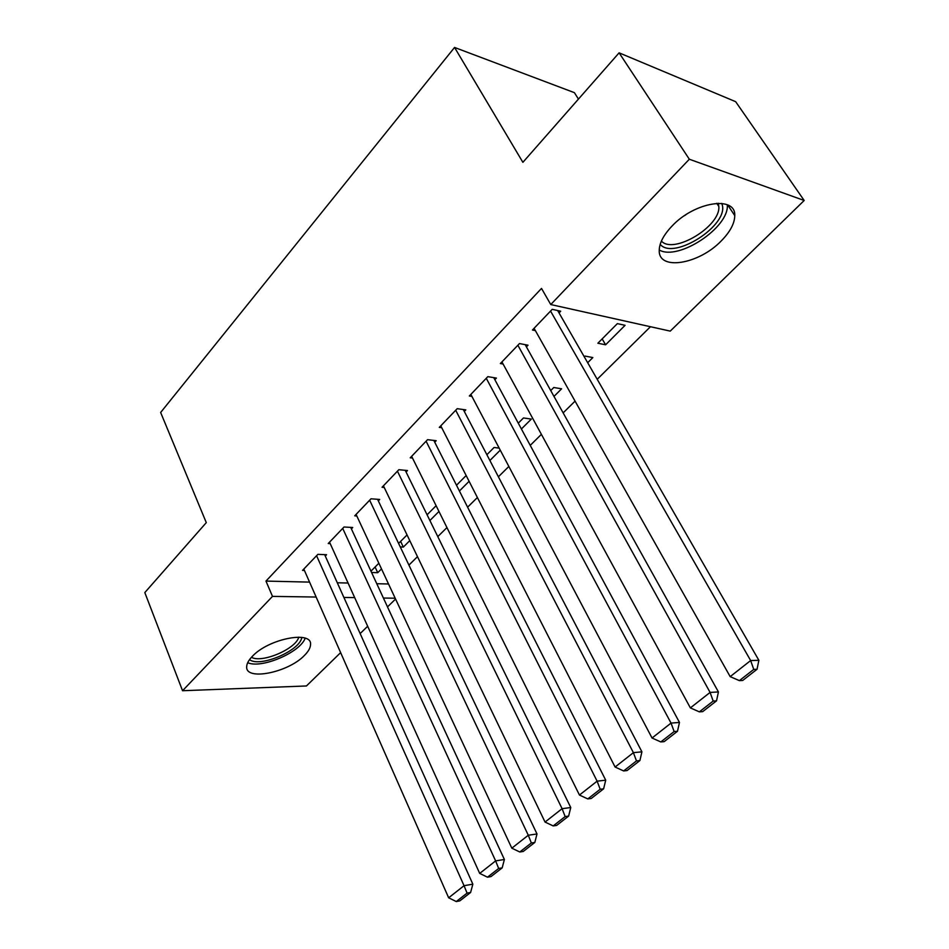 <?xml version="1.0" encoding="UTF-8"?>
<svg xmlns="http://www.w3.org/2000/svg" width="949" height="949" viewBox="0 0 949 949"><rect width="100%" height="100%" fill="white"/><g stroke="black" fill="none" stroke-linecap="round" stroke-linejoin="round"><path stroke-width="1.42" d="M252.304 656.4C268.531 638.594 312.719 630.136 310.525 644.786C310.37 647.953 308.366 651.477 304.522 655.344C288.389 672.58 244.996 681.311 246.693 666.495C246.847 663.481 248.721 660.113 252.304 656.4M672.022 226.064C694.538 201.793 735.866 195.352 734.763 215.589C734.645 223.43 730.125 231.9 721.193 240.975C698.808 264.344 658.511 271.023 659.235 250.5C659.306 243.11 663.576 234.972 672.022 226.064M408.924 565.106L417.477 556.66M437.797 536.612L446.943 527.573M467.608 507.181L477.394 497.525M498.403 476.789L508.854 466.469M530.23 445.378L541.393 434.357M563.148 412.886L575.07 401.13M597.206 379.28L650.456 326.717M395.555 599.044L387.5 606.897M367.666 626.245L360.146 633.576M340.632 652.627L306.444 685.961L182.552 690.73L272.493 596.387L316.136 597.04M578.451 99.087L574.394 92.658L454.559 47.45L160.642 412.483L206.289 522.626L144.817 592.579L182.552 690.73M454.559 47.45L522.887 162.326L619.104 52.836L735.653 101.673L804.183 200.488L670.243 331.118L550.764 304.546L689.33 159.23L804.183 200.488M409.778 540.633L403.337 547.075L400.264 546.932M407.038 534.939L398.592 543.421M351.403 528.89L352.72 527.502L344.036 527.003L328.235 543.516L330.205 543.611M466.505 476.22L465.568 476.125L456.505 485.236M469.103 481.309L459.411 490.989M406.089 472.009L407.501 470.538L398.841 469.708L382.044 487.264L384.215 487.454M521.404 428.995L531.333 419.078L523.457 417.963L518.273 423.183M464.31 411.451L465.805 409.885L457.204 408.687L439.292 427.394L441.724 427.702M587.68 362.72L592.84 357.571L585.058 356.077L584.299 356.848M526.41 346.859L528.012 345.199L519.483 343.562L500.36 363.55L503.1 364.036M550.764 304.546L541.511 288.425L265.969 581.085L309.564 582.117M337.298 582.781L348.081 583.03M376.765 583.718L388.532 583.991M559.032 312.933L560.693 311.201L552.211 309.338L532.436 330.015L535.366 330.608M625.083 325.317L617.36 323.621L597.858 343.23L605.616 344.795L625.083 325.317M494.844 379.683L496.398 378.07L487.822 376.658L469.328 395.994L471.902 396.385M553.979 396.421L561.606 388.805L553.765 387.512L550.728 390.573M434.737 442.21L436.196 440.692L427.548 439.684L410.217 457.809L412.507 458.047M499.174 448.094L494.073 447.489L486.884 454.713M500.253 450.158L489.898 460.502M378.319 500.882L379.695 499.459L371.012 498.794L354.724 515.817L356.788 515.959M438.96 511.452L429.897 520.515M436.125 505.71L427.086 514.785M325.282 556.055L326.563 554.714L317.868 554.358L302.541 570.385L304.415 570.444M381.498 568.914L377.726 572.686L371.581 572.496M378.853 563.243L370.964 571.168M343.894 597.455L354.689 597.609M383.396 598.036L395.175 598.214M619.104 52.836L689.33 159.23M265.969 581.085L272.493 596.387M602.164 338.9L605.616 344.795M400.62 541.381L403.337 547.075M375.092 567.028L377.726 572.686M550.55 311.082L750.647 660.551L758.868 660.29L557.656 310.537M534.073 328.307L730.172 676.637L750.647 660.551L753.755 669.413L739.378 680.623L742.687 680.469L757.041 669.282L753.755 669.413M758.868 660.29L757.041 669.282M739.378 680.623L730.172 676.637M517.869 345.246L710.089 692.414L718.429 691.951L525.177 344.653M501.938 361.901L690.374 707.895L710.089 692.414L713.185 701.062L699.354 711.857L702.699 711.62L716.531 700.848L713.185 701.062M718.429 691.951L716.531 700.848M699.354 711.857L690.374 707.895M486.268 378.283L671.038 723.091L679.472 722.438L493.741 377.631M470.858 394.404L652.046 738.014L671.038 723.091L674.134 731.537L660.801 741.94L664.181 741.632L677.503 731.252L674.134 731.537M679.472 722.438L677.503 731.252M660.801 741.94L652.046 738.014M721.75 203.406L722.035 204.26C729.651 224.806 673.671 260.833 660.184 244.356M661.406 241.058C673.422 254.759 720.789 226.325 718.82 206.455L718.239 203.24M659.235 249.99C678.179 261.212 729.473 227.463 727.302 204.83L727.302 204.77M301.794 637.396C300.347 650.468 260.334 667.681 249.611 659.745L249.504 659.685M247.701 662.699C261.438 669.021 300.287 652.366 305.175 638.191M251.449 657.301C262.007 663.434 295.91 648.926 298.781 637.135M455.698 410.253L633.398 752.664L641.915 751.833L463.302 409.541M440.775 425.852L615.094 767.041L633.398 752.664L636.482 760.92L623.635 770.944L627.052 770.564L639.899 760.564L636.482 760.92M641.915 751.833L639.899 760.564M623.635 770.944L615.094 767.041M426.089 441.202L597.111 781.169L605.711 780.173L433.823 440.419M411.641 456.315L579.448 795.048L597.111 781.169L600.183 789.248L587.787 798.916L591.239 798.477L603.623 788.821L600.183 789.248M605.711 780.173L603.623 788.821M587.787 798.916L579.448 795.048M397.429 471.178L562.093 808.678L570.752 807.54L405.259 470.324M383.432 485.817L545.046 822.071L562.093 808.678L565.165 816.579L553.184 825.915L556.66 825.416L568.629 816.093L565.165 816.579M570.752 807.54L568.629 816.093M553.184 825.915L545.046 822.071M369.647 500.23L528.285 835.239L537.004 833.957L377.572 499.293M356.077 514.417L511.819 848.181L528.285 835.239L531.345 842.973L519.779 851.988L523.267 851.443L534.833 842.439L531.345 842.973M537.004 833.957L534.833 842.439M519.779 851.988L511.819 848.181M342.708 528.391L495.627 860.897L504.382 859.486L350.703 527.383M329.54 542.152L479.708 873.412L495.627 860.897L498.664 868.465L487.489 877.184L491.001 876.591L502.175 867.884L498.664 868.465M504.382 859.486L502.175 867.884M487.489 877.184L479.708 873.412M316.575 555.711L464.049 885.702L472.851 884.171L324.641 554.631M303.81 569.056L448.652 897.801L464.049 885.702L467.074 893.116L456.267 901.55L459.791 900.898L470.597 892.487L467.074 893.116M472.851 884.171L470.597 892.487M456.267 901.55L448.652 897.801M685.985 214.676L684.383 215.743M734.763 215.589L727.693 204.937M716.732 203.288L718.82 206.455"/></g></svg>
